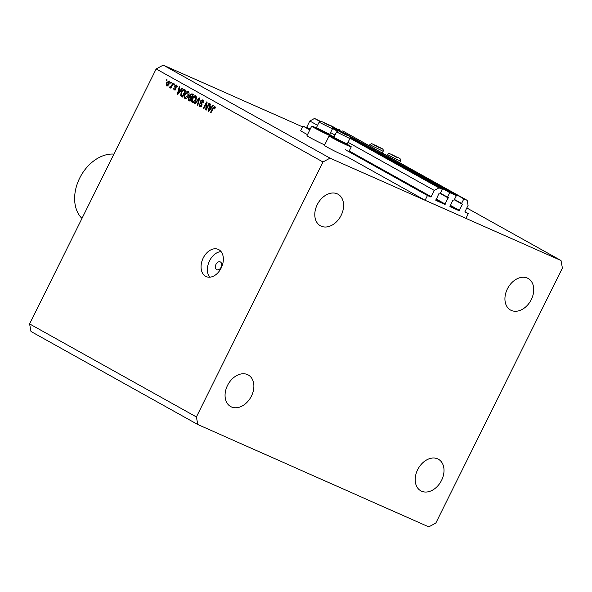 <?xml version="1.0" encoding="UTF-8"?>
<svg xmlns="http://www.w3.org/2000/svg" width="592" height="592" viewBox="0 0 592 592"><rect width="100%" height="100%" fill="white"/><g stroke="black" fill="none" stroke-linecap="round" stroke-linejoin="round"><path stroke-width="0.89" d="M327.554 124.216L331.927 126.155L456.388 195.567L454.116 200.133L452.873 200.044L449.927 206.63L458.955 210.634L462.448 204.292L461.582 203.441L463.847 198.875L467.162 200.34L468.087 205.394L464.972 211.677L465.046 212.173L468.302 213.616L464.942 211.744M468.302 213.616L465.941 218.374L425.1 200.274L346.35 156.355A12.336 0.562 26.4 0 1 342.923 155.008A12.336 0.562 26.4 0 1 330.906 149.162A12.336 0.562 26.4 0 1 324.438 145.373L329.159 135.857A12.336 0.562 26.4 0 0 335.627 139.653A12.336 0.562 26.4 0 0 347.645 145.491A12.336 0.562 26.4 0 0 351.256 146.831A12.336 0.562 26.4 0 0 346.845 144.13M467.162 200.34L342.701 130.928L463.847 198.875M339.053 130.129L339.386 129.463M461.582 203.441L454.449 199.467M456.388 195.567L449.765 192.637L349.813 136.885M341.414 132.201L332.364 127.154M425.1 200.274L427.461 195.515L430.702 196.951L431.168 196.692L434.284 190.417L438.99 187.856L442.305 189.329L440.034 193.895L438.79 193.806L435.845 200.392L444.873 204.395L448.292 197.55L440.367 193.221M447.5 197.203L449.765 192.637M442.305 189.329L350.072 137.884M337.766 131.024L332.623 128.153M320.316 121.293L314.53 118.444L319.895 121.434M438.99 187.856L350.02 138.239M337.344 131.165L332.571 128.501M317.571 125.319L309.823 121.005L314.53 118.444M434.284 190.417L348.037 142.309M335.02 135.05L330.588 132.578M310.178 129.211L306.708 127.28L309.823 121.005M306.708 127.28L306.234 127.539L303 126.103L309.831 129.914M427.461 195.515L345.506 149.806M307.47 134.665L300.64 130.854L303 126.103M333.969 137.736A12.336 0.562 26.4 0 0 332.763 137.196A12.336 0.562 26.4 0 0 329.159 135.857M324.668 144.914A12.336 0.562 -153.6 0 1 312.983 139.187A12.336 0.562 -153.6 0 1 306.989 135.642L311.71 126.126A12.336 0.562 -153.6 0 1 315.314 127.458A12.336 0.562 -153.6 0 1 316.52 128.005M329.396 134.399A12.336 0.562 -153.6 0 1 333.807 137.092A12.336 0.562 -153.6 0 1 330.195 135.76A12.336 0.562 -153.6 0 1 318.178 129.914A12.336 0.562 -153.6 0 1 311.71 126.126M216.665 269.604A4.255 2.93 -66.1 0 0 216.827 269.686A4.255 2.93 -66.1 0 0 221.179 267.103A4.255 2.93 -66.1 0 0 220.439 261.99A4.255 2.93 -66.1 0 0 220.276 261.908A4.255 2.93 -66.1 0 0 215.925 264.483A4.255 2.93 -66.1 0 0 216.665 269.604M205.602 276.309A14.889 10.264 -66.1 0 0 206.186 276.597A14.889 10.264 -66.1 0 0 221.401 267.569A14.889 10.264 -66.1 0 0 218.825 249.669A14.889 10.264 -66.1 0 0 218.241 249.38A14.889 10.264 -66.1 0 0 203.026 258.401A14.889 10.264 -66.1 0 0 205.602 276.309M417.634 469.722A18.078 13.068 119.1 0 0 420.801 490.812A18.078 13.068 119.1 0 0 441.573 480.327A18.078 13.068 119.1 0 0 438.406 459.237A18.078 13.068 119.1 0 0 417.634 469.722M227.498 385.466A18.078 13.068 119.1 0 0 230.665 406.556A18.078 13.068 119.1 0 0 251.445 396.07A18.078 13.068 119.1 0 0 248.277 374.98A18.078 13.068 119.1 0 0 227.498 385.466M317.231 204.699A18.078 13.068 119.1 0 0 320.398 225.789A18.078 13.068 119.1 0 0 341.17 215.31A18.078 13.068 119.1 0 0 338.002 194.22A18.078 13.068 119.1 0 0 317.231 204.699M507.366 288.955A18.078 13.068 119.1 0 0 510.533 310.045A18.078 13.068 119.1 0 0 531.305 299.567A18.078 13.068 119.1 0 0 528.138 278.477A18.078 13.068 119.1 0 0 507.366 288.955M197.795 424.531L196.403 416.953L322.973 161.979L330.033 158.145L561.009 260.502L562.4 268.08L435.83 523.047L428.771 526.887L197.795 424.531L30.991 331.498L29.6 323.92L156.17 68.953L163.229 65.113L302.608 126.88M330.033 158.145L163.229 65.113M561.009 260.502L466.814 207.962M206.356 108.565L208.983 103.267L209.45 103.526L206.149 110.186L205.653 109.912L206.393 103.548L203.759 108.854L203.285 108.595L206.593 101.935L207.096 102.209L206.356 108.565L206.845 108.787M203.7 101.062L202.494 100.529L201.021 101.165L201.82 105.554L199.608 106.649L199.215 103.896L199.726 104.066L199.978 105.864L201.361 105.28L201.546 104.518L200.444 102.897L200.54 100.921L202.923 99.774L203.308 102.86L202.797 102.682L202.383 100.477L203.796 101.099M199.978 105.864L201.495 106.538M194.524 103.704L199.245 97.835L199.726 98.102L197.765 105.509L197.284 105.243L199.119 98.76L195.005 103.977L194.524 103.704L195.042 103.933M195.76 95.778L196.566 97.562L195.885 100.1C194.96 102.113 193.784 102.949 192.363 102.608C191.32 101.587 191.297 100.115 192.289 98.198L193.932 96.059L195.619 95.712M188.293 91.619L189.1 93.403L188.419 95.941C187.494 97.946 186.317 98.783 184.904 98.45C183.853 97.421 183.831 95.956 184.822 94.032L186.465 91.901L188.152 91.553M180.701 90.028L182.077 88.26L182.565 88.534L177.822 94.394L177.371 94.135L179.243 86.676L179.724 86.95L179.132 89.155L181.182 90.243M166.226 80.638L166.7 79.683L167.166 79.942L166.692 80.897L166.226 80.638L166.715 80.852M196.403 416.953L29.6 323.92M322.973 161.979L156.17 68.953M166.581 82.776L169.105 80.912L169.112 84.123L166.618 85.929L166.581 82.776L167.07 82.991L166.974 85.248L168.431 85.892M170.548 83.043L171.014 82.088L171.488 82.355L171.014 83.302L170.548 83.043L171.036 83.257M170.311 86.883L171.007 86.55L172.827 83.102L173.293 83.361L170.888 88.201L170.422 87.942L170.807 87.172L169.83 87.72L169.519 87.216L170.037 86.624L171.739 87.52M173.693 84.797L174.166 83.849L174.633 84.108L174.159 85.063L173.693 84.797L174.181 85.019M177.06 86.129L176.105 85.699L175.128 86.114L175.728 89.251L174.011 90.058L173.634 88.075L174.337 89.355L175.217 89.089L174.603 85.973L176.483 85.026L176.823 87.202L176.312 87.031L176.024 85.662L177.437 86.291M174.337 89.355L175.839 90.028M181.189 92.063C182.084 90.043 183.209 89.244 184.563 89.651L185.888 90.384L182.588 97.044L180.664 95.815L181.189 92.063L181.677 92.278M189.647 94.979L191.971 93.78L193.355 94.55L190.047 101.21L188.656 100.433L188.256 98.072L189.447 96.955L189.647 94.979L190.136 95.194M211.44 107.174L212.817 105.406L213.305 105.672L208.562 111.533L208.11 111.281L209.975 103.822L210.463 104.088L209.864 106.301L211.914 107.389M214.829 106.412L215.296 107.278L214.763 109.032L214.252 108.854L214.415 107.182L213.705 107.426L210.93 112.857L210.463 112.591L212.706 108.077L214.733 106.368M215.273 107.559L213.705 107.426M221.06 251.585A14.889 10.264 -66.1 0 0 209.168 261.642A14.889 10.264 -66.1 0 0 209.709 277.204M167.543 85.958L167.447 85.455M169.157 81.777L169.593 81.511M166.974 85.248L168.646 83.864L168.698 81.578L170.111 82.199M167.98 85.692L167.062 85.285M169.134 84.079L168.646 83.864M169.682 82.014L168.75 81.6L167.07 82.984M170.91 88.156L170.422 87.942M171.295 87.387L170.807 87.172M170.363 87.594L169.519 87.216M171.317 87.335L170.348 86.906M171.584 86.809L171.007 86.55M172.065 85.825L171.576 85.611M174.914 90.117L174.825 89.57M174.122 88.297L173.634 88.075M175.35 89.806L174.507 89.429M175.706 89.303L175.217 89.089M175.876 88.874L175.269 88.6M175.091 86.195L174.603 85.973M176.52 85.884L176.978 85.581M177.859 94.35L177.371 94.135M179.864 90.45L180.057 89.673M180.686 90.857L178.902 90.021L177.94 93.573L180.16 90.724L178.902 90.021M179.243 92.633L178.777 92.426M180.627 90.931L180.16 90.724M178.347 93.751L177.94 93.573M182.728 96.962L180.664 95.815M182.077 96.444L181.811 95.623M182.995 96.222L182.506 96.008L185.037 90.902L184.068 90.376L185.562 91.042L184.238 90.458L185.296 90.051M185.525 91.124L185.037 90.902M184.238 90.458L182.632 90.805L181.648 92.33L181.145 95.083L182.506 96.008M185.807 98.598L185.525 97.776M185.311 94.254L184.822 94.032M187.331 92.278L186.465 91.901M188.004 92.433L188.796 92.093M189.077 92.914L187.916 92.396L185.281 94.313L184.726 95.926L185.281 97.665L186.798 98.339M185.281 97.665L187.96 95.667L187.812 92.352L189.225 92.974M186.613 98.257L185.466 97.747M188.448 95.882L187.96 95.667M190.113 101.084L189.373 99.841M188.744 98.287L188.256 98.072M190.372 97.813L190.861 97.576L189.447 96.955M190.861 97.576L190.698 97.044M191.749 94.616L192.696 94.18M193.029 95.201L191.083 94.38L190.113 95.231L190.483 96.925L191.342 97.406L192.504 95.068L191.083 94.38M191.542 98.346L191.053 98.154L191.542 98.346M189.973 100.174L190.957 98.183L190.136 97.724L188.774 98.22L189.203 99.745L190.461 100.388M191.445 98.398L190.957 98.183M191.482 98.324L189.64 97.532M191.83 97.621L191.342 97.406M192.992 95.282L192.504 95.068M193.273 102.756L192.992 101.942M192.777 98.413L192.289 98.198M194.79 96.444L193.932 96.059M195.471 96.6L196.263 96.252M196.544 97.073L195.375 96.563L192.748 98.479L192.193 100.092L192.748 101.831L194.257 102.505M192.748 101.831L195.427 99.833L195.279 96.511L196.685 97.14M194.08 102.416L192.933 101.913M195.915 100.048L195.427 99.833M197.772 105.465L197.284 105.243M199.504 98.931L199.119 98.76M200.503 106.789L200.274 105.998M199.711 104.111L199.215 103.896M201.199 106.405L200.177 105.953M201.85 105.494L201.361 105.28M202.087 104.754L201.546 104.518M201.939 103.652L200.444 102.897M201.028 101.143L200.54 100.921M202.671 100.603L203.426 100.226M206.171 110.142L205.653 109.912M206.911 103.778L206.393 103.548M203.774 108.81L203.285 108.595M208.591 111.496L208.11 111.281M210.597 107.589L210.789 106.812M211.425 107.996L209.635 107.159L208.68 110.711L210.9 107.87L209.635 107.159M209.982 109.779L209.516 109.572M211.359 108.07L210.9 107.87M209.08 110.889L208.68 110.711M210.952 112.813L210.463 112.591M213.194 108.292L212.706 108.077M393.932 155.644L397.965 157.857L393.932 155.644M397.728 157.783L391.438 154.638M343.227 133.17L347.26 135.39L343.227 133.17M347.023 135.316L340.733 132.164M347.178 144.019L346.209 144.344L341.569 142.354L334.184 138.373L333.858 137.403L347.178 144.019L349.894 138.565L336.559 131.942C339.416 130.321 336.508 130.44 342.805 132.86L345.151 134.591L342.82 132.867C347.023 135.59 350.834 135.472 349.894 138.565M336.559 131.942L333.858 137.403M325.778 123.439L329.811 125.659L325.778 123.439M329.574 125.585L323.284 122.433M329.729 134.288L328.76 134.606L324.12 132.623L316.735 128.642L316.409 127.672L329.729 134.288L332.445 128.834L319.11 122.211C321.967 120.59 319.051 120.709 325.356 123.129C329.574 125.859 333.385 125.733 332.445 128.834M319.11 122.211L316.409 127.672M376.482 145.913L380.515 148.126L376.482 145.913M380.279 148.052L373.989 144.907M113.901 154.098A37.215 26.906 119.1 0 0 79.654 178.162A37.215 26.906 119.1 0 0 81.962 218.433M462.448 204.292L454.308 199.748M459.429 210.382L450.275 205.276M458.955 210.634L450.075 205.683M448.366 198.046L440.226 193.51M445.347 204.136L436.193 199.03M444.873 204.395L435.993 199.437M431.168 196.692L349.191 150.975M430.702 196.951L348.991 151.382M309.971 129.618L306.234 127.539M175.942 88.504L174.884 88.03M182.647 96.925L181.315 96.341M190.069 101.054L188.656 100.433M199.193 100.092L198.779 99.907M202.094 104.14L201.058 103.681M393.525 155.341L395.848 157.065L393.525 155.341M395.441 158.841L387.264 154.416C390.121 152.788 387.205 152.906 393.502 155.326C397.728 158.057 401.539 157.938 400.599 161.031L395.441 158.841M325.371 123.136L327.694 124.86L325.371 123.136M383.15 151.3C384.082 148.207 380.271 148.326 376.053 145.595L378.399 147.334L376.075 145.61C369.756 143.175 372.671 143.057 369.815 144.685L383.15 151.3L382.299 153.01M348.851 151.67L351.256 146.831M189.921 97.613L191.334 98.242M191.416 94.468L192.822 95.097M214.385 107.167L215.791 107.788M333.577 137.559L333.807 137.092M386.731 155.489L387.264 154.416M399.748 162.741L400.599 161.031M369.282 145.75L369.815 144.685"/></g></svg>
